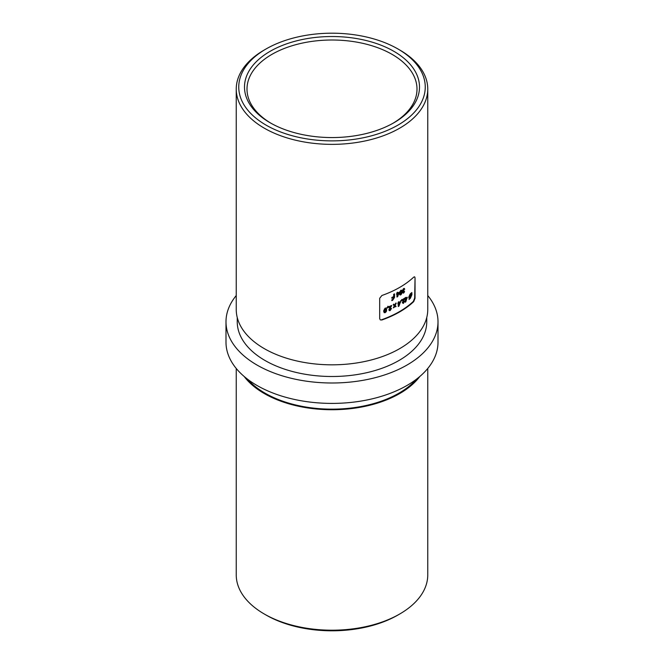 <?xml version="1.0" encoding="UTF-8"?>
<svg xmlns="http://www.w3.org/2000/svg" width="664" height="664" viewBox="0 0 664 664"><rect width="100%" height="100%" fill="white"/><g stroke="black" fill="none" stroke-linecap="round" stroke-linejoin="round"><path stroke-width="1" d="M270.123 122.765L270.123 122.765A87.507 50.522 180 0 1 270.123 51.319A87.507 50.522 180 0 1 393.876 51.319A87.507 50.522 180 0 1 393.876 122.765A87.507 50.522 180 0 1 270.123 122.765M392.98 123.272A85 49.078 0 0 0 417 89.084A85 49.078 0 0 0 392.109 54.382A85 49.078 0 0 0 299.472 43.741A85 49.078 0 0 0 247 89.084A85 49.078 0 0 0 271.02 123.272M266.056 125.106A93.25 53.842 0 0 0 397.943 125.114A93.25 53.842 0 0 0 397.943 48.97L399.711 49.991A95.757 55.286 180 0 1 427.757 89.084A95.757 55.286 180 0 1 368.644 140.154A95.757 55.286 180 0 1 264.289 128.169A95.757 55.286 180 0 1 236.243 89.084A95.757 55.286 180 0 1 264.289 49.991L266.056 48.97A93.25 53.842 0 0 0 266.056 125.106M399.711 614.009L397.943 615.03A93.25 53.842 180 0 1 266.056 615.03L264.289 614.009A95.757 55.286 0 0 0 399.711 614.009A95.757 55.286 0 0 0 427.757 574.916L427.757 368.462M236.243 368.462L236.243 574.916A95.757 55.286 0 0 0 264.289 614.009L266.056 615.03M244.169 376.471A95.757 55.286 0 0 0 264.289 393.544A95.757 55.286 0 0 0 419.831 376.471M247.373 379.061A94.753 54.705 0 0 0 265.002 393.138A94.753 54.705 0 0 0 416.627 379.061M413.357 301.398L414.668 298.078L415.041 298.285L415.041 277.876L414.66 276.813L413.722 277.112A95.757 55.286 0 0 1 381.9 295.488L379.683 298.285L379.683 318.703L380.339 319.923L381.9 319.982A95.757 55.286 0 0 0 413.722 301.614L413.357 301.398A95.251 54.996 180 0 1 381.534 319.774L381.9 319.982M415.041 298.285L413.722 301.614M236.243 89.084L236.243 309.548A95.757 55.286 0 0 0 264.289 348.633A95.757 55.286 0 0 0 368.644 360.618A95.757 55.286 0 0 0 427.757 309.548L427.757 89.084M237.247 317.517L237.247 321.791A94.753 54.705 0 0 0 265.002 360.477A94.753 54.705 0 0 0 368.263 372.338A94.753 54.705 0 0 0 426.753 321.791L426.753 317.517M236.243 295.538A106.008 61.204 0 0 0 225.992 321.791A106.008 61.204 0 0 0 257.043 365.067A106.008 61.204 0 0 0 372.562 378.339A106.008 61.204 0 0 0 438.008 321.791A106.008 61.204 0 0 0 427.757 295.538M225.992 321.791L225.992 342.209A106.008 61.204 0 0 0 257.043 385.485A106.008 61.204 0 0 0 372.562 398.749A106.008 61.204 0 0 0 438.008 342.209L438.008 321.791M397.686 296.65L399.255 292.218A95.251 54.996 180 0 1 397.653 293.114L397.653 292.235A95.251 54.996 180 0 1 396.964 292.608L396.964 293.496A95.251 54.996 180 0 1 396.615 293.679L396.615 294.401A95.251 54.996 0 0 0 396.964 294.218L396.964 297.04A95.251 54.996 0 0 0 397.686 296.65L397.329 296.443A94.753 54.705 180 0 1 396.964 296.642M403.936 291.703L403.172 292.185L403.845 290.492L402.99 290.351L403.546 289.355L404.11 289.645A95.251 54.996 0 0 0 404.733 289.23L403.579 288.558L402.359 290.749L403.015 291.438L402.542 292.641L403.521 293.139L404.559 291.288A95.251 54.996 180 0 1 403.936 291.703M402.542 292.641L403.521 293.139L404.293 292.226M402.359 290.749L402.658 291.23M404.393 288.408L403.579 288.558M387.718 307.996L388.266 306.444L387.162 307.947L387.718 307.996L386.797 307.739M396.093 306.436L395.121 305.473L396.242 303.199A95.251 54.996 180 0 1 395.445 303.614L394.723 305.075L393.993 304.353A95.251 54.996 180 0 1 393.171 304.751L394.316 305.88L393.329 307.83A95.251 54.996 0 0 0 394.15 307.432L394.723 306.278L395.296 306.851A95.251 54.996 0 0 0 396.093 306.436L395.744 306.228A94.753 54.705 180 0 1 395.038 306.594M401.363 301.082L401.82 299.472L400.898 301.082L401.363 301.082L400.541 300.875M405.828 301.78L407.206 297.231A95.251 54.996 180 0 1 405.804 298.252L405.804 297.364A95.251 54.996 180 0 1 405.189 297.787L405.189 298.675A95.251 54.996 180 0 1 404.891 298.883L404.891 299.605A95.251 54.996 0 0 0 405.189 299.398L405.189 302.22A95.251 54.996 0 0 0 405.828 301.78L405.472 301.572A94.753 54.705 180 0 1 405.189 301.771M414.668 298.078L415.041 277.876M409.182 298.501L409.074 299.497L410.36 298.294L411.912 294.7L411.846 292.55L410.344 293.762L408.733 297.323L409.182 298.501M403.911 301.539L403.43 302.635L402.973 302.361L404.625 298.178A95.251 54.996 180 0 1 402.284 299.713L402.284 300.435A95.251 54.996 0 0 0 403.48 299.663L402.334 302.817L403.397 303.431L404.534 301.124A95.251 54.996 180 0 1 403.911 301.539M402.334 302.817L403.04 303.224M398.973 306.129L400.517 301.68A95.251 54.996 180 0 1 398.948 302.601L398.948 301.713A95.251 54.996 180 0 1 398.267 302.103L398.267 302.983A95.251 54.996 180 0 1 397.927 303.174L397.927 303.896A95.251 54.996 0 0 0 398.267 303.705L398.267 306.527A95.251 54.996 0 0 0 398.973 306.129L398.624 305.93A94.753 54.705 180 0 1 398.267 306.129M390.781 308.752L390.2 309.789L389.643 309.457L391.644 305.473A95.251 54.996 180 0 1 388.822 306.735L388.822 307.449A95.251 54.996 0 0 0 390.258 306.826L388.88 309.839L389.27 310.619L390.158 310.578L391.536 308.403A95.251 54.996 180 0 1 390.781 308.752M385.161 312.661L386.29 311.623L386.656 309.756L386.108 308.104L385.137 308.129L383.609 310.976L384.174 312.669L385.161 312.661L386.29 311.623M402.035 291.778L400.815 294.849L401.737 293.695L402.035 291.778C402.143 290.475 401.737 289.985 400.79 290.317L399.545 293.322C399.429 294.642 399.852 295.156 400.815 294.849L400.01 294.957M401.596 290.185L400.79 290.317M394.549 293.861A95.251 54.996 180 0 1 393.677 294.293L393.677 296.601A95.251 54.996 180 0 1 391.835 297.48L391.835 298.269A95.251 54.996 0 0 0 393.677 297.389L392.814 299.398A95.251 54.996 180 0 1 391.835 299.854L391.835 300.651A95.251 54.996 0 0 0 392.698 300.244L394.549 297.389L394.549 293.861M399.711 49.991L397.943 48.97A93.25 53.842 0 0 0 266.056 48.97M410.36 298.294L411.547 294.492L411.912 294.7M410.003 298.086L409.439 298.617M411.132 294.376L411.373 295.148L409.788 297.771L410.75 294.227M410.875 294.301L409.539 297.63L409.298 296.899L410.875 294.301L409.987 294.335L408.941 296.692L409.788 297.771M406.849 297.497L407.206 298.02M406.849 297.812L405.472 301.572M405.447 297.613L405.804 298.252M405.804 298.974A95.251 54.996 0 0 0 406.542 298.443L405.804 300.443L405.447 298.767L405.804 300.443M405.447 298.767A94.753 54.705 180 0 0 406.185 298.236L406.542 298.443M402.284 300.003A94.753 54.705 180 0 0 403.123 299.464L403.48 299.663M404.268 298.368L402.616 302.153M401.122 300.468L401.006 300.883M400.168 301.896L400.517 302.469M400.168 302.261L398.624 305.93M398.591 301.921L398.948 302.601M398.948 303.323A95.251 54.996 0 0 0 399.778 302.842L398.948 304.793L398.591 303.116L398.948 304.793M398.591 303.116A94.753 54.705 180 0 0 399.421 302.643L399.778 302.842M395.885 303L395.121 305.473M394.773 305.266L395.744 306.228M394.15 307.432L394.723 306.278M393.636 304.145L394.723 305.075M388.822 307.092A94.753 54.705 180 0 0 389.901 306.619L390.258 306.826M389.287 309.25L391.644 305.872M387.901 306.237L387.361 307.789M385.933 311.416L386.29 309.548L386.656 309.756M385.137 311.889L384.423 310.669L385.137 308.901L385.859 310.063L385.137 311.889L384.398 311.673M384.78 308.694L385.535 308.909L384.29 309.183L384.423 310.669M384.066 310.462L384.78 311.682M403.587 289.081L403.944 289.28A94.753 54.705 180 0 0 404.376 289.023L404.733 289.23M403.189 289.155L402.641 290.143M403.496 290.674L403.845 291.206M403.496 291.006L402.816 291.986M400.799 294.077L400.209 292.932L400.799 291.089L401.388 292.177L400.799 294.077L400.126 293.903M400.442 290.882L401.122 291.056L400.043 291.421L400.209 292.932M399.861 292.724L400.442 293.878M398.906 292.417L399.255 292.998M398.906 292.799L397.329 296.443M397.304 292.426L397.653 293.114M397.653 293.837A95.251 54.996 0 0 0 398.5 293.372L397.653 295.306L397.304 293.637L397.653 295.306M397.304 293.637A94.753 54.705 180 0 0 398.143 293.164L398.5 293.372M394.192 294.044L394.549 297.389M394.192 297.181L392.698 300.244M392.341 300.037A94.753 54.705 180 0 1 391.835 300.277M391.835 297.904A94.753 54.705 180 0 0 393.32 297.19L393.677 297.389"/></g></svg>
